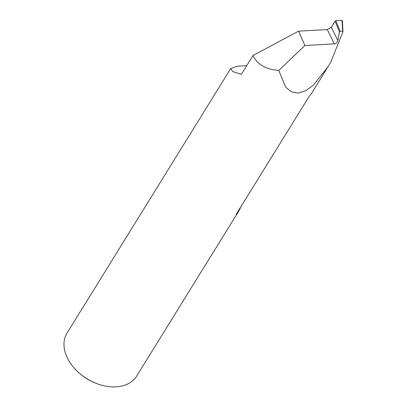 <?xml version="1.0" encoding="UTF-8"?>
<svg xmlns="http://www.w3.org/2000/svg" width="407" height="407" viewBox="0 0 407 407"><rect width="100%" height="100%" fill="white"/><g stroke="black" fill="none" stroke-linecap="round" stroke-linejoin="round"><path stroke-width="0.61" d="M240.72 207.005A40.924 28.373 -148.3 0 1 238.843 210.958A40.924 28.373 -148.3 0 1 236.141 214.408L309.376 96.057A40.924 28.373 31.7 0 0 312.077 92.613L330.565 62.571L342.969 31.766L342.399 20.533M337.851 40.446L339.418 31.99L335.053 21.133L331.339 27.366L337.841 40.502C337.271 42.445 336.121 43.569 334.381 43.864L327.264 29.563L298.59 31.156L253.027 55.474L241.336 74.364L232.753 71.51L230.642 68.671L67.048 333.048A40.924 28.373 31.7 0 0 66.728 356.527A40.924 28.373 31.7 0 0 78.012 371.947A40.924 28.373 31.7 0 0 96.937 383.653A40.924 28.373 31.7 0 0 136.645 376.114L238.843 210.958M327.264 29.563L331.339 27.366M230.642 68.671L237.032 66.219L246.708 65.685M253.027 55.474C257.265 64.443 265.852 69.434 278.785 70.452L285.683 87.154L291.198 91.784L297.888 93.106L305.382 90.893L313.217 85.343L328.083 66.748M298.59 31.156L304.889 45.503L334.381 43.864M278.785 70.452L304.889 45.503M335.053 21.133L335.861 20.691L340.115 31.268L342.638 31.13L342.033 20.35L335.861 20.691M342.033 20.35L342.348 20.716L342.033 20.35M96.937 383.653L96.088 383.333A37.648 26.104 -148.3 0 1 78.678 372.563L78.012 371.947M340.115 31.268L339.418 31.99M342.969 31.766L342.638 31.13"/></g></svg>
